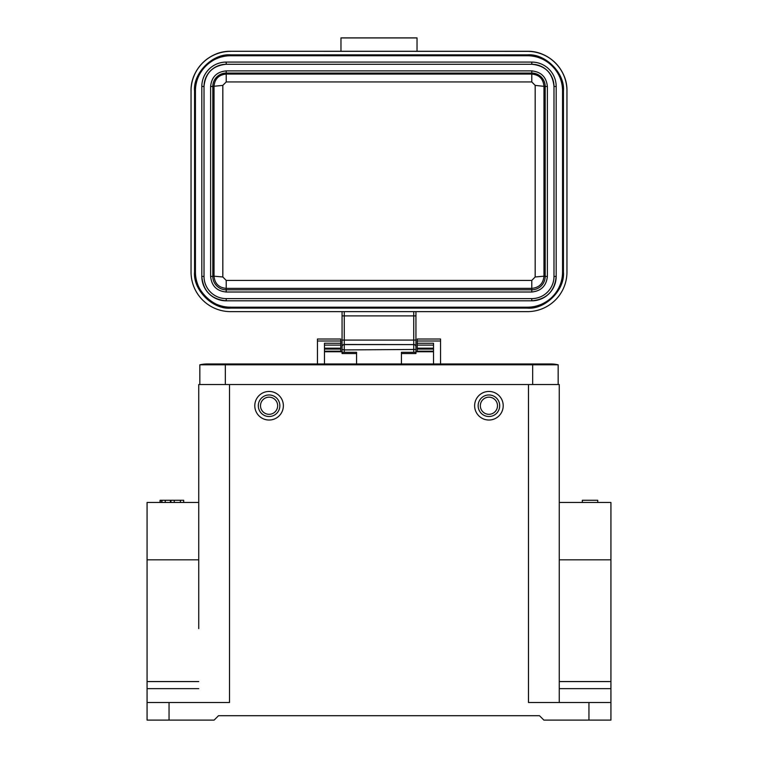 <?xml version="1.0" encoding="UTF-8"?>
<svg xmlns="http://www.w3.org/2000/svg" width="758" height="758" viewBox="0 0 758 758"><rect width="100%" height="100%" fill="white"/><g stroke="black" fill="none" stroke-linecap="round" stroke-linejoin="round"><path stroke-width="1.14" d="M559.262 681.565L610.929 681.565L610.929 502.459L559.262 502.459L559.262 384.533L198.738 384.533L198.738 628.628M342.066 352.243L342.066 353.579L356.573 353.579L356.573 352.299L356.573 363.954M324.481 351.778L342.066 351.778L342.066 311.633L342.066 352.29L356.573 352.299M433.519 351.778L415.934 351.778L415.934 349.457L415.934 353.579L401.427 353.579L401.427 352.299L401.427 363.954M344.265 344.492L344.265 344.587A2.198 2.198 0 0 0 342.066 346.794A2.198 2.198 0 0 1 344.265 344.587L344.265 349.921L415.934 349.457L415.934 311.633L415.934 346.794A2.198 2.198 180 0 0 413.735 344.587L344.265 344.492A2.198 2.198 180 0 0 342.066 346.69A2.198 2.198 180 0 1 344.265 344.492L344.265 340.077L413.735 340.077L413.735 315.897L344.265 315.897L344.265 311.633M324.481 351.191L340.749 351.191L340.749 339.025L317.45 339.025L317.45 363.954M340.749 351.191L340.749 351.778M433.519 348.168L417.251 348.168L417.251 351.778M417.251 348.168L417.251 345.098L433.519 345.098M440.55 363.954L440.55 339.025L417.251 339.025L417.251 345.098M324.481 363.954L324.481 343.241L340.749 343.241M417.251 343.241L433.519 343.241L433.519 363.954M415.934 352.29L401.427 352.299M535.176 276.983L531.784 280.413L531.784 288.372L226.216 288.381C218.816 287.642 214.76 283.577 214.031 276.187L222.824 276.983L222.824 85.37L226.216 81.949L226.216 74.066L531.784 74.066C539.184 74.796 543.24 78.86 543.969 86.251L543.969 276.187L535.176 276.983L535.176 85.37L531.784 81.949L531.784 74.076M535.176 85.379L545.182 86.478L545.182 276.414L543.969 276.187C543.24 283.577 539.184 287.642 531.784 288.381L531.784 289.802L226.216 289.802L226.216 280.413L222.824 276.983M210.62 276.424L212.818 276.414L212.818 86.478L210.62 86.488L210.62 276.424C211.548 285.889 216.741 291.091 226.216 292.01L226.216 289.802A13.398 13.398 0 0 1 212.818 276.414L214.031 276.187L214.031 86.251L222.824 85.379M210.62 86.488C211.539 77.013 216.741 71.811 226.216 70.892L226.216 73.081A13.398 13.398 0 0 0 212.818 86.478L214.031 86.251C214.76 78.86 218.816 74.796 226.216 74.066L226.216 73.081L531.784 73.081L531.784 74.066M531.784 62.08L531.784 64.278L226.216 64.278C212.723 65.595 205.323 72.995 204.016 86.488L204.016 276.424A22.2 22.2 180 0 0 226.216 298.624L531.784 298.624A22.2 22.2 180 0 0 553.984 276.424L553.984 86.488A22.2 22.2 180 0 0 531.784 64.278L226.216 64.278A22.2 22.2 180 0 0 204.016 86.488L201.817 86.488L201.817 276.424A24.398 24.398 180 0 0 226.216 300.822L531.784 300.822A24.398 24.398 180 0 0 556.183 276.424L556.183 86.488A24.398 24.398 180 0 0 531.784 62.08L226.216 62.08A24.398 24.398 180 0 0 201.817 86.488M195.441 272.027A35.171 35.171 180 0 0 230.612 307.198L527.388 307.198A35.171 35.171 180 0 0 562.559 272.027M230.612 307.198L230.612 308.118L527.388 308.118L527.388 307.236L527.388 308.118C545.229 309.728 565.051 289.907 563.44 272.065L562.559 272.065A35.171 35.171 0 0 1 527.388 307.236L230.612 307.236A35.171 35.171 0 0 1 195.441 272.065L195.441 90.922A35.171 35.171 0 0 1 230.612 55.741L527.388 55.741A35.171 35.171 0 0 1 562.559 90.922L562.559 272.065A35.171 35.171 0 0 1 527.388 307.236L527.388 307.198M230.612 51.355A39.568 39.568 180 0 0 191.044 90.922L191.044 272.065A39.568 39.568 180 0 0 230.612 311.633L527.388 311.633A39.568 39.568 180 0 0 566.956 272.065L566.956 90.922A39.568 39.568 180 0 0 527.388 51.355L230.612 51.288A39.568 39.568 180 0 0 191.044 90.856L191.044 90.922M566.956 90.922L566.956 90.856A39.568 39.568 180 0 0 527.388 51.288L230.612 51.288A39.568 39.568 180 0 0 191.044 90.856C190.495 69.708 209.464 50.739 230.612 51.288L336.571 51.288M421.429 51.288L527.388 51.288C548.536 50.739 567.505 69.708 566.956 90.856A39.568 39.568 180 0 0 527.388 51.288L527.388 51.355M566.956 271.999L566.956 90.856M417.033 51.118L417.033 37.909L414.834 37.9L340.967 37.909L340.967 51.118M417.033 37.928L340.967 37.928M413.735 344.492A2.198 2.198 180 0 1 415.934 346.69A2.198 2.198 180 0 0 413.735 344.492L413.735 340.077L415.934 340.067M229.513 384.533L229.513 702.514L169.053 702.514L169.053 720.1L214.126 720.1L218.522 715.704L539.478 715.704L543.874 720.1L588.947 720.1L588.947 702.514L528.487 702.514L528.487 384.533M488.919 420.027A14.288 14.288 0 0 1 474.631 405.738A14.288 14.288 0 0 1 488.919 391.45A14.288 14.288 0 0 1 503.208 405.738A14.288 14.288 0 0 1 488.919 420.027M559.262 702.514L559.262 384.533M588.947 702.514L610.929 702.514L610.929 688.652L559.262 688.652M588.947 720.1L610.929 720.1L610.929 702.514M169.053 720.1L147.071 720.1L147.071 502.459L198.738 502.459L198.738 384.533M169.053 702.514L147.071 702.514M269.081 420.027A14.288 14.288 0 0 1 254.792 405.738A14.288 14.288 0 0 1 269.081 391.45A14.288 14.288 0 0 1 283.369 405.738A14.288 14.288 0 0 1 269.081 420.027M610.929 681.565L610.929 688.652M558.163 384.533L558.163 364.806L199.837 364.806A35.171 35.171 0 0 1 207.531 363.954L532.666 363.954L225.334 363.954L225.334 384.533M488.919 416.512A10.773 10.773 0 0 1 478.146 405.738A10.773 10.773 0 0 1 488.919 394.965A10.773 10.773 0 0 1 499.693 405.738A10.773 10.773 0 0 1 488.919 416.512M199.837 384.533L199.837 364.806M269.081 416.512A10.773 10.773 0 0 1 258.307 405.738A10.773 10.773 0 0 1 269.081 394.965A10.773 10.773 0 0 1 279.854 405.738A10.773 10.773 0 0 1 269.081 416.512M488.919 414.313A8.575 8.575 0 0 1 480.345 405.738A8.575 8.575 0 0 1 488.919 397.164A8.575 8.575 0 0 1 497.494 405.738A8.575 8.575 0 0 1 488.919 414.313M558.163 364.806A35.171 35.171 0 0 0 542.775 364.806A35.171 35.171 0 0 1 558.163 364.806A35.171 35.171 0 0 0 550.469 363.954L532.666 363.954L532.666 384.533M269.081 414.313A8.575 8.575 0 0 1 260.506 405.738A8.575 8.575 0 0 1 269.081 397.164A8.575 8.575 0 0 1 277.655 405.738A8.575 8.575 0 0 1 269.081 414.313M582.343 502.459L582.343 500.261L597.74 500.261L597.74 502.459M183.682 502.459L183.682 500.261L160.052 500.261L160.052 502.459M160.26 500.261L160.26 502.459M161.909 500.261L161.909 502.459M165.253 500.261L165.253 502.459M170.379 500.261L170.379 502.459M170.938 500.261L170.938 502.459M174.255 500.261L174.255 502.459M180.376 500.261L180.376 502.459M340.749 341.005L317.45 341.005M340.749 349.078L324.481 349.078L340.749 349.068M440.55 341.005L417.251 341.005M417.251 351.191L433.519 351.191M417.251 349.078L433.519 349.078L417.251 349.068M324.481 345.098L340.749 345.098M324.481 348.168L340.749 348.168M226.216 81.949L531.784 81.949M531.784 280.413L226.216 280.413M531.784 70.892L531.784 73.081A13.398 13.398 0 0 1 545.182 86.478L547.38 86.488C546.385 77.079 541.193 71.887 531.784 70.892L226.216 70.892M547.38 276.424L545.182 276.414A13.398 13.398 0 0 1 531.784 289.802L531.784 292.01C541.193 291.025 546.385 285.823 547.38 276.424L547.38 86.488M226.216 292.01L531.784 292.01M204.016 276.424L201.817 276.424C203.258 291.243 211.397 299.372 226.216 300.822L226.216 298.624M226.216 64.278L226.216 62.08M531.784 64.278C545.277 65.595 552.677 72.995 553.984 86.488L556.183 86.488M553.984 276.424L556.183 276.424C554.742 291.243 546.603 299.372 531.784 300.822L531.784 298.624M562.559 90.922C563.042 72.124 546.186 55.258 527.388 55.741A35.171 35.171 0 0 1 562.559 90.922L563.44 90.922C565.051 73.09 545.229 53.259 527.388 54.87L230.612 54.87L230.612 55.741L527.388 55.741L527.388 54.87M230.612 307.236A35.171 35.171 0 0 1 195.441 272.065L194.56 272.065C192.949 289.907 212.771 309.728 230.612 308.118M195.441 90.922A35.171 35.171 0 0 1 230.612 55.741C211.814 55.258 194.958 72.124 195.441 90.922L194.56 90.922L194.56 272.065M563.44 272.065L563.44 90.922M230.612 54.87C212.771 53.259 192.949 73.09 194.56 90.922M413.735 311.633L413.735 315.897L415.934 315.887M195.441 271.97C193.868 289.376 213.206 308.724 230.612 307.151M342.066 315.887L344.265 315.897L344.265 340.077L342.066 340.067M344.265 344.587L413.735 344.587A2.198 2.198 180 0 1 415.934 346.794M413.735 344.587L413.735 352.299M344.265 352.299L344.265 349.921L342.066 349.457M610.929 559.821L559.262 559.821M147.071 688.652L198.738 688.652M198.738 559.821L147.071 559.821M147.071 681.565L198.738 681.565M226.216 300.822L531.784 300.822M161.7 500.261L161.7 502.459"/></g></svg>
